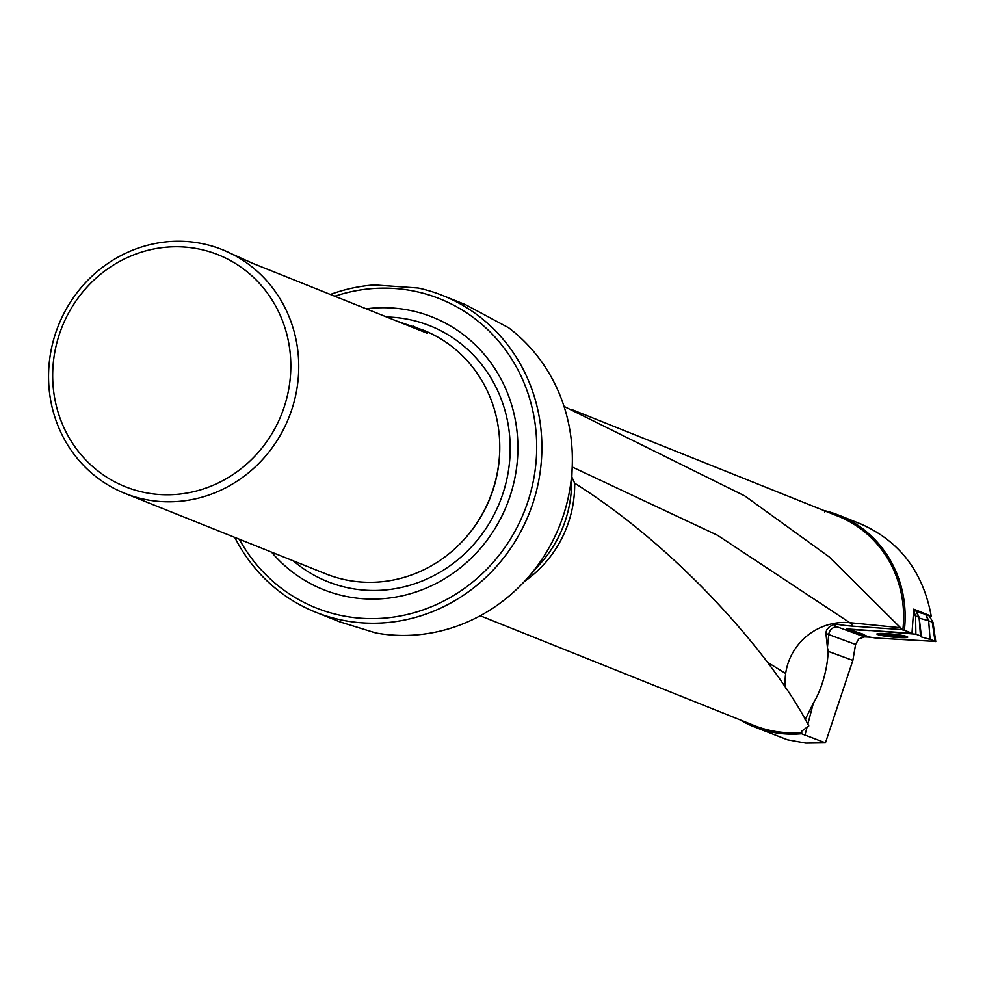 <?xml version="1.0" encoding="UTF-8"?>
<svg xmlns="http://www.w3.org/2000/svg" width="985" height="985" viewBox="0 0 985 985"><rect width="100%" height="100%" fill="white"/><g stroke="black" fill="none" stroke-linecap="round" stroke-linejoin="round"><path stroke-width="1.48" d="M787.483 739.772L754.128 726.819A113.977 107.771 -68.2 0 0 801.581 733.739L825.442 742.825L805.792 743.096L787.483 739.772M571.312 409.354L838.05 516.189A112.746 106.602 111.8 0 1 902.826 629.994L904.365 630.228A113.977 107.771 -68.2 0 0 838.888 515.192L861.284 524.168C899.81 541.356 923.13 572.026 931.244 616.167L929.495 616.044M904.365 630.228L911.987 633.269L913.723 609.149L931.244 616.167M159.176 494.495A124.935 118.126 -68.2 0 0 280.59 316.099A124.935 118.126 -68.2 0 0 75.476 301.705A124.935 118.126 -68.2 0 0 159.176 494.495M856.371 522.198L858.686 523.121M838.888 515.192A113.977 107.771 -68.2 0 0 825.701 510.932L824.507 511.855M739.87 719.764A113.977 107.771 -68.2 0 0 754.128 726.819M869.398 637.123L864.498 636.901L837.312 626.903A41.333 3.915 5.8 0 1 837.028 624.305A17.09 1.613 -174.2 0 0 852.776 626.164L901.878 629.612L900.524 627.728L849.809 622.692A57.869 55.431 -39.1 0 0 785.673 673.531A57.869 55.431 -39.1 0 0 785.624 688.54M855.583 644.449L852.85 660.43L828.139 651.344A48.474 16.683 93.8 0 0 827.425 647.441L825.849 632.69A49.607 4.691 -174.2 0 0 828.742 634.574L855.583 644.449L858.76 638.933L864.498 636.901M825.442 742.825L852.85 660.43M524.365 581.507A112.746 106.602 -68.2 0 0 574.674 483.192L571.854 477.048M315.816 612.264L339.825 621.867L375.777 632.961A170.614 161.318 -68.2 0 0 527.147 578.454A170.614 161.318 -68.2 0 0 572.248 465.856A170.614 161.318 -68.2 0 0 508.58 327.722L465.499 304.636L442.684 295.5A170.614 161.318 111.8 0 1 536.702 489.939A170.614 161.318 111.8 0 1 362.086 622.852A170.614 161.318 111.8 0 1 315.816 612.264A170.614 161.318 111.8 0 1 234.762 537.379M574.674 483.192L574.969 483.401C684.341 552.351 776.279 662.363 808.808 725.908L801.642 731.215L801.79 732.298A112.746 106.602 111.8 0 1 754.214 725.514L480.212 615.76M330.357 294.453A170.614 161.318 111.8 0 1 374.337 284.924L418.182 288.002A170.614 161.318 111.8 0 1 442.684 295.5M564.036 406.411L744.894 495.984L829.099 556.821L900.524 627.728M901.878 629.612L902.826 629.994M801.79 732.298L801.581 733.739M239.306 539.201A166.477 157.403 -68.2 0 0 361.249 618.26A166.477 157.403 -68.2 0 0 536.123 432.994A166.477 157.403 -68.2 0 0 334.789 296.226M366.174 308.798A146.765 138.774 111.8 0 1 392.769 308.022A146.765 138.774 111.8 0 1 517.125 463.147A146.765 138.774 111.8 0 1 363.231 598.745A146.765 138.774 111.8 0 1 271.528 552.105M124.861 493.362A131.239 124.085 111.8 0 1 49.25 362.8A131.239 124.085 111.8 0 1 186.854 241.547A131.239 124.085 111.8 0 1 222.45 249.697A131.239 124.085 111.8 0 1 294.761 399.27A131.239 124.085 111.8 0 1 160.456 501.513A131.239 124.085 111.8 0 1 124.861 493.362L325.863 573.873A131.239 124.085 -68.2 0 0 460.537 543.252A131.239 124.085 -68.2 0 0 499.063 460.771A131.239 124.085 -68.2 0 0 499.752 445.331A131.239 124.085 -68.2 0 0 423.464 330.209L396.893 321.098M222.45 249.697L252.776 263.377L427.305 333.275L413.035 326.035M911.987 633.269L846.841 628.947L869.373 637.184M828.139 651.344A45.138 16.031 -76.1 0 1 813.388 703.081L805.09 719.69M837.028 624.305L834.073 624.49L829.616 626.558L826.797 629.674L825.849 632.69M852.776 626.164A57.869 18.026 94 0 0 849.809 622.692L717.437 535.224L572.211 467.013M894.429 636.544L901.595 636.569L898.308 635.559L883.065 634.574L894.429 636.544L894.565 635.14M891.376 636.544A11.266 1.071 5.8 0 1 881.243 634.623A11.266 1.071 5.8 0 1 892.435 634.5A11.266 1.071 5.8 0 1 903.368 636.864A11.266 1.071 5.8 0 1 891.376 636.544M897.52 637.48A15.501 1.465 5.8 0 1 876.909 633.995A15.501 1.465 5.8 0 1 892.472 634.106A15.501 1.465 5.8 0 1 907.751 637.135A15.501 1.465 5.8 0 1 897.52 637.48M935.048 641.247L932.807 622.2L935.011 641.235L932.278 622.138L928.67 620.809L930.099 639.425L935.011 641.235M930.099 639.425L928.658 620.809L926.011 614.468L929.175 615.92M919.239 618.174L921.443 636.963L929.741 639.314M921.443 636.963L920.519 636.519L919.14 617.299L916.05 610.786M913.784 614.935L915.582 615.994L915.89 634.192L920.655 635.953M915.89 634.192L870.703 630.523M870.186 630.609L848.91 629.501L864.005 634.475M863.796 634.808L868.758 636.938L875.85 638.046L935.553 641.444M929.335 615.76L932.647 621.929M928.966 615.551L932.906 622.175L935.664 641.506M915.299 615.797L913.797 609.974L915.951 611.032M915.582 615.994L918.783 617.176M919.51 618.198L928.313 620.698M916.518 611.771L926.011 614.468M921.024 636.138L919.03 617.509M527.147 578.454L540.876 563.001A115.922 109.606 -68.2 0 0 571.509 486.504L572.248 465.856M386.625 316.985A137.777 130.266 111.8 0 1 392.719 317.269A137.777 130.266 111.8 0 1 499.42 503.076A137.777 130.266 111.8 0 1 293.259 560.81M499.752 445.331L499.764 446.094A129.478 122.423 111.8 0 1 461.066 542.698L460.537 543.252M827.425 647.441L828.742 634.574A8.262 7.72 -69.8 0 1 837.312 626.903M804.843 735.61L807.146 726.819M807.823 724.258L813.388 703.081M785.673 673.531L767.401 662.24M897.286 635.325L897.163 636.556M889.061 634.414L888.913 635.941M918.857 617.189L915.767 610.7M928.338 620.698L925.691 614.369M903.368 636.864L905.215 636.051M881.243 634.623L879.605 633.453M897.224 635.313L897.089 636.618M886.746 634.66L886.66 635.436M932.967 622.151L935.75 641.604"/></g></svg>
